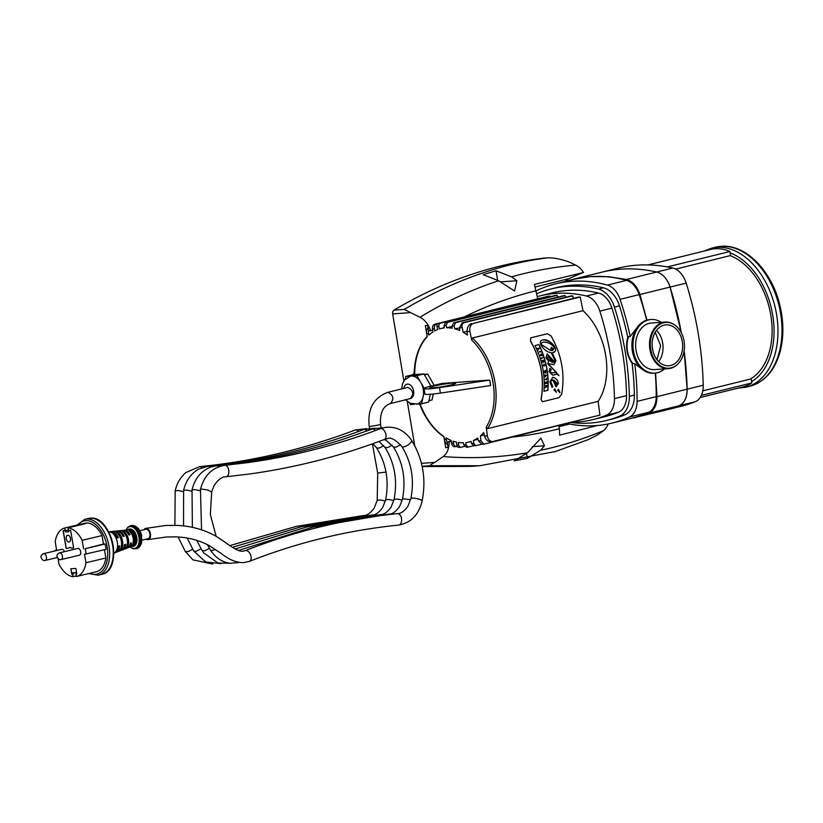 <?xml version="1.0" encoding="UTF-8"?>
<svg xmlns="http://www.w3.org/2000/svg" width="823" height="823" viewBox="0 0 823 823"><rect width="100%" height="100%" fill="white"/><g stroke="black" fill="none" stroke-linecap="round" stroke-linejoin="round"><path stroke-width="1.23" d="M414.761 371.729L414.195 371.862A60.809 40.358 76.1 0 1 427.127 336.412L425.326 325.599L427.744 325.435L428.66 330.918L432.713 330.28M496.043 270.767L511.608 276.847L516.895 280.725L514.56 291.033L498.697 280.766L483.132 274.687L496.043 270.767L497.617 280.211M530.897 449.019L540.896 438.186L544.466 445.768L540.577 450.294L527.378 458.37L514.231 460.88L527.43 452.794L530.897 449.019M526.566 453.494L527.378 458.37M498.697 280.766A613.289 455.767 86 0 0 419.946 317.267L404.227 309.417C452.496 280.972 500.302 263.782 547.665 257.856L547.83 257.836M543.89 258.124A6.09 4.527 86 0 0 543.725 258.124A6.09 4.527 86 0 0 543.561 258.144L547.665 257.856C553.107 257.599 560 258.895 568.343 261.735A117.926 78.257 76.1 0 1 575.616 265.119A613.289 455.767 86 0 0 511.608 276.847M608.104 423.979A20.091 13.333 76.1 0 1 603.269 430.738A613.289 455.767 -94 0 1 540.577 450.294M597.405 425.501L559.619 435.161L559.403 428.762A595.08 442.229 -94 0 1 513.038 437.013M451.261 441.375L447.208 442.002L448.124 447.486L445.706 447.65L443.906 436.838A60.809 40.358 76.1 0 1 419.565 403.99A23.795 15.791 76.1 0 1 419.524 403.928M527.43 452.794A613.289 455.767 -94 0 1 443.206 456.539C447.105 453.576 449.111 448.679 449.193 441.869M555.659 451.477L479.922 465.725L430.326 465.705C430.182 465.098 431.674 463.997 434.811 462.403L443.206 456.539M603.269 430.738A117.926 78.257 76.1 0 1 597.292 435.048L588.085 439.698L554.218 451.93M537.697 298.79L534.446 284.429L583.517 272.475A521.936 346.36 -103.9 0 0 568.96 278.637A24.443 16.223 -103.9 0 0 565.062 281.487M559.403 428.762L558.889 425.697M575.616 265.119A20.091 13.333 76.1 0 1 583.517 272.475M536.349 290.714A595.08 442.229 86 0 0 464.439 316.876M430.645 330.774C428.32 324.139 424.75 319.643 419.946 317.267M451.21 441.015L447.208 442.002M448.062 447.074L445.706 447.65M413.485 374.65A23.795 15.791 76.1 0 1 414.195 371.862M422.178 466.548L470.159 466.404L479.922 465.725M543.561 258.144C491.3 264.553 441.457 281.877 394.042 310.117A3.436 2.562 86 0 0 392.674 313.892L403.867 380.915M407.292 401.429L414.679 445.634M700.167 397.499L742.912 386.944A60.316 40.029 -103.9 0 0 751.831 382.921L751.152 378.889L702.78 390.832M751.831 382.921L701.34 395.39M647.917 264.924L710.599 249.451A60.316 40.029 76.1 0 1 729.878 251.509L667.381 266.93M729.878 251.509L730.557 255.542L675.652 269.09M730.176 255.634A65.974 43.784 76.1 0 1 770.853 315.456A65.974 43.784 76.1 0 1 750.37 379.084M601.85 272.187A253.505 168.221 -103.9 0 1 601.983 272.146C619.647 267.835 637.887 267.794 656.703 272.022C662.752 273.781 667.206 278.791 670.076 287.073L681.31 332.79A253.505 168.221 -103.9 0 0 670.076 287.073A20.781 13.785 -103.9 0 0 656.703 272.022A253.505 168.221 -103.9 0 0 601.983 272.146L618.083 268.175A253.505 168.221 76.1 0 1 672.803 268.041A20.781 13.785 76.1 0 1 686.176 283.102A253.505 168.221 76.1 0 1 703.233 385.215A20.781 13.785 76.1 0 1 695.137 401.768A253.505 168.221 76.1 0 1 680.487 406.469L664.398 410.44A253.505 168.221 -103.9 0 0 679.037 405.739A20.781 13.785 -103.9 0 0 687.133 389.186A253.505 168.221 -103.9 0 0 684.129 350.855L687.133 389.186C687.061 397.674 684.366 403.188 679.037 405.739L664.398 410.44L626.766 419.463M545.978 371.389L545.021 371.286L545.793 370.216L544.487 371.132L545.474 371.749L544.733 372.788L546.205 373.004L545.186 372.397L545.978 371.389M545.32 371.852L544.394 371.142L545.793 370.216M544.661 372.305L545.227 371.862M546.205 373.004L544.641 372.788M541.112 399.422L542.48 401.727L558.982 397.653L561.636 394.351C565.195 374.156 561.656 354.672 551.04 335.887L547.357 333.747L530.866 337.821L530.516 340.959C541.133 359.733 544.672 379.228 541.112 399.422L541.009 399.433C544.579 379.228 541.05 359.744 530.403 340.959L530.753 337.821L547.573 333.706M553.972 389.907L554.825 388.795L556.441 392.304L553.972 389.907M557.603 390.339L558.467 389.228L560 392.746L557.603 390.339M552.912 379.928L550.69 381.512L552.819 386.573L552.099 387.438L549.795 381.728L552.799 377.335C555.998 377.86 557.84 380.031 558.323 383.847L555.834 386.501L552.912 379.928L552.099 379.866M556.564 386.666L555.834 386.501M547.902 390.297L543.993 391.264C545.207 375.473 542.223 360.227 535.032 345.547L538.942 344.58C546.133 359.26 549.116 374.506 547.902 390.297L547.079 390.277M549.959 363.889C548.602 363.715 548.818 364.507 550.608 366.256L559.033 375.71L557.068 374.156L552.717 375.195L549.023 371.657L549.857 368.344L551.338 369.537L549.836 371.564L552.305 372.973L556.564 372.418L547.552 363.673L548.807 361.482L545.958 357.738L547.192 353.9L554.579 361.822L555.124 360.587L551.173 352.748C546.966 352.038 543.561 349.466 540.958 345.032C539.621 341.699 540.526 339.971 543.653 339.858C549.239 338.531 561.451 350.639 552.11 352.81L555.988 360.649L553.848 364.702L549.497 363.848M552.49 352.8L552.017 352.82C555.155 352.419 556.255 350.896 555.319 348.263C553.385 343.654 549.466 340.856 543.54 339.868M558.94 375.72L550.515 366.266C548.704 364.188 548.488 363.396 549.867 363.889M553.807 364.702L555.895 360.649L552.017 352.82M554.558 361.822L547.141 353.9M543.89 391.275L547.809 390.308C549.023 374.516 546.04 359.291 538.859 344.631M555.741 386.512L558.231 383.857C557.675 379.948 555.834 377.778 552.706 377.346L552.428 377.346M552.007 387.448L552.727 386.584L550.597 381.512L552.819 379.928M559.897 392.746L558.364 389.238M556.338 392.314L554.712 388.806M542.378 401.727L541.009 399.433M552.305 372.973L549.743 371.574L551.245 369.537L549.805 368.385M552.665 375.195L557.017 374.156M554.033 380.092L556.626 385.061L553.941 380.092L557.469 383.991L556.626 385.061M544.682 342.173C542.326 341.833 541.339 342.707 541.719 344.796L550.484 350.392L551.338 347.265L552.984 348.798L551.492 350.536L552.583 350.567L554.414 347.841C552.13 344.415 548.879 342.522 544.682 342.173L543.664 342.183M550.484 350.392L541.616 344.806C541.236 342.707 542.223 341.833 544.579 342.183M551.492 350.536L552.881 348.808M552.542 350.567L551.389 350.547M552.871 348.798L551.297 347.327M541.565 358.489L542.81 357.655L541.318 358.005L541.565 358.489L541.318 358.005M542.81 357.655L541.411 357.995M540.804 351.987L539.209 351.843L540.804 351.987M540.608 351.493L539.209 351.843M546.544 379.938L546.709 378.179L545.382 379.619L546.513 379.331L546.544 379.938L546.421 379.362M545.382 379.619L546.709 378.179M538.221 348.808L539.353 348.53L539.137 348.036L537.738 348.386L538.417 349.95L538.221 348.808M539.137 348.036L537.738 348.386M538.417 349.95L537.635 348.396M545.505 383.847L545.752 382.602L546.369 383.374L546.626 382.386L546.904 383.446L546.884 381.841L545.382 382.191L545.505 383.847L545.382 382.191M546.904 383.446L546.534 382.417M546.102 383.436L545.999 382.541M546.884 381.841L545.484 382.191M541.709 354.384L541.524 353.869L540.361 354.888L540.567 355.454L542.182 355.752L540.865 355.083L541.709 354.384M542.182 355.752L540.464 355.464L541.524 353.869M544.394 365.371L544.785 364.918L543.88 364.167L543.797 366.122L544.404 365.968L544.209 365.083L543.612 365.237L543.972 364.661L544.528 364.98L543.88 364.671M544.559 365.896L544.301 365.381M543.797 366.122L543.273 365.309L543.962 364.157M545.052 375.442L545.186 376.944L546.472 375.319L544.991 374.949M545.145 376.44L544.96 375.453M546.884 385.462L545.382 385.812L546.884 385.462L546.081 387.047L546.842 386.656M546.75 386.666L545.988 387.057L546.75 386.666M545.484 385.802L546.091 386.152L545.423 387.633L546.081 387.047M545.423 387.633L545.988 386.172M546.349 386.851L546.513 386.038M546.595 386.543L546.616 386.018L546.503 386.553M543.087 360.958L542.655 362.336L544.065 361.986L543.067 361.729L543.581 360.217L542.306 361.04L543.108 360.824M543.931 361.513L543.087 361.709M542.655 362.336L542.995 360.968M543.581 360.217L542.182 360.567M547.244 358.19L551.822 362.151L553.344 362.47L551.729 362.151L547.151 358.19L548.128 356.421L547.151 358.19M553.344 362.47L548.128 356.421M471.589 323.501C468.575 324.663 467.083 327.359 467.114 331.587L469.912 331.391C469.377 327.204 470.591 324.529 473.554 323.357L578.23 297.165L580.205 297.031L583.003 310.703A58.464 38.794 76.1 0 1 598.146 401.357L487.473 428.68L486.228 427.106L487.36 435.851L484.562 436.046C485.724 439.698 487.751 441.57 490.652 441.673L492.627 441.54C489.819 441.426 488.07 439.533 487.36 435.851M583.003 310.703L472.33 338.027L471.692 340.094A57.085 37.879 76.1 0 1 486.228 427.106M641.837 369.002L634.759 363.704L632.064 363.159C626.766 355.577 625.336 346.977 627.764 337.358L630.202 336.453L638.885 325.28M633.134 363.817A22.89 17.016 -94 0 1 627.465 351.03A22.89 17.016 -94 0 1 628.587 336.566M656.497 330.362A20.503 15.236 -94 0 1 658.678 361.616M657.011 359.723L660.632 345.691L655.19 332.317M650.726 349.415A22.951 17.057 -94 0 1 665.797 322.41A22.951 17.057 -94 0 1 684.407 344.117A22.951 17.057 -94 0 1 668.986 368.2A22.951 17.057 -94 0 1 650.726 349.415M652.505 348.983A20.503 15.236 -94 0 1 665.972 324.848A20.503 15.236 -94 0 1 682.596 344.24A20.503 15.236 -94 0 1 668.821 365.762A20.503 15.236 -94 0 1 652.505 348.983M668.801 368.21A22.951 17.057 -94 0 1 668.605 368.22A22.951 17.057 -94 0 1 650.345 349.446A22.951 17.057 -94 0 1 665.416 322.441A22.951 17.057 -94 0 1 665.601 322.421M678.111 363.735A23.342 17.345 -94 0 1 668.502 368.622A23.342 17.345 -94 0 1 649.923 349.528A23.342 17.345 -94 0 1 665.251 322.05A23.342 17.345 -94 0 1 675.457 325.558M668.502 368.622L654.624 369.589A23.342 17.345 -94 0 1 636.056 350.495A23.342 17.345 -94 0 1 651.384 323.017L665.251 322.05M664.511 368.899A26.881 19.978 -94 0 1 654.871 373.128A26.881 19.978 -94 0 1 633.484 351.123A26.881 19.978 -94 0 1 651.137 319.489A26.881 19.978 -94 0 1 661.27 322.328M654.871 373.128L653.781 373.2A26.881 19.978 -94 0 1 632.383 351.205A26.881 19.978 -94 0 1 650.047 319.561L651.137 319.489M652.197 346.462L652.906 350.968M630.202 336.453A217.488 144.323 -103.9 0 0 620.058 299.335A20.781 13.785 -103.9 0 0 607.405 285.087L626.519 280.376A217.488 144.323 76.1 0 0 590.893 276.6L608.578 276.703L626.519 279.47C632.568 281.229 637.033 286.25 639.893 294.521L646.919 320.116M655.581 373.056L656.949 396.645C656.877 405.122 654.182 410.636 648.853 413.187L634.214 417.899M655.293 373.086A217.488 144.323 76.1 0 1 656.219 396.645A20.781 13.785 76.1 0 1 648.555 412.313A217.488 144.323 76.1 0 1 631.364 418.331L612.25 423.053A217.488 144.323 -103.9 0 0 629.441 417.035A20.781 13.785 -103.9 0 0 637.095 401.367A217.488 144.323 -103.9 0 0 634.759 363.704M626.519 280.376A20.781 13.785 76.1 0 1 639.173 294.613A217.488 144.323 76.1 0 1 646.662 320.198M565.092 281.476L571.8 279.604L589.309 276.723A217.488 144.323 76.1 0 0 574.403 279.182L555.278 283.904A217.488 144.323 -103.9 0 0 538.098 289.922A20.781 13.785 -103.9 0 0 536.38 290.931M401.727 388.878L402.385 384.135L404.515 380L410.296 376.214A14.31 9.495 76.1 0 1 411.377 376.049A14.31 9.495 76.1 0 1 420.82 382.5A14.31 9.495 76.1 0 1 423.176 396.563A14.31 9.495 76.1 0 1 417.158 404L410.039 403.229L405.636 399.762M409.7 403.054L410.554 404.556L414.329 404.288M424.184 388.343L416.891 375.658L405.862 376.43L405.266 379.146M416.489 404.144L421.592 403.784L424.411 390.904M430.336 394.289L428.629 402.046L421.592 403.784M405.862 376.43L412.899 374.691L423.938 373.92L430.954 386.141M423.938 373.92L416.891 375.658M433.32 394.011L432.024 399.947L428.927 400.708M424.174 374.342L427.703 374.095L424.493 374.887M427.703 374.095L434.174 385.359M489.695 380.092L442.188 383.405L430.388 386.275A18.98 1.636 -9.5 0 0 424.03 388.6A18.98 1.636 -9.5 0 0 439.513 387.633L489.695 380.092L490.601 385.545L440.418 393.085A18.98 1.636 170.5 0 1 424.935 394.042L424.03 388.6M451.395 384.876A13.055 1.121 170.5 0 1 437.62 387.366A13.055 1.121 170.5 0 1 429.884 387.623A13.055 1.121 170.5 0 1 442.568 384.362A13.055 1.121 170.5 0 1 455.623 383.323A13.055 1.121 170.5 0 1 451.395 384.876M550.196 296.692L550.103 296.115L548.252 296.249L438.587 323.316A2.767 2.058 86 0 0 437.034 326.536L437.538 329.591A58.464 38.794 -103.9 0 0 434.688 330.928L434.349 328.891A4.156 3.086 -94 0 1 436.684 324.056L434.832 324.19A4.156 3.086 86 0 0 432.497 329.015L432.991 331.926A58.464 38.794 -103.9 0 0 428.824 335.156L428.567 333.613A6.923 5.144 -94 0 1 428.588 330.465M557.603 297.154L557.171 295.292L555.319 295.426L445.654 322.503L443.967 325.733L444.225 327.914A58.464 38.794 -103.9 0 0 440.902 328.511A58.464 38.794 -103.9 0 0 439.307 328.963L438.885 326.412A2.767 2.058 -94 0 1 440.439 323.192L438.587 323.316M550.103 296.115L440.439 323.192M469.912 331.391L471.692 340.094M467.114 331.587L467.402 335.064A58.464 38.794 -103.9 0 0 463.143 332.297L461.857 325.661L462.567 323.706L464.028 322.688L462.176 322.822L459.522 327.667L459.779 330.589A58.464 38.794 -103.9 0 0 454.81 328.799L454.121 325.898L455.489 322.688L453.638 322.822L451.94 326.052L452.197 328.212A58.464 38.794 -103.9 0 0 446.652 327.76L446.128 325.579L447.496 322.369L445.654 322.503M428.073 327.441A6.923 5.144 86 0 0 426.715 333.747L427.219 336.741A58.464 38.794 -103.9 0 0 414.72 374.568M420.1 403.887A58.464 38.794 -103.9 0 0 443.885 436.509L444.379 439.503A6.923 5.144 86 0 0 447.661 444.667M447.259 442.27A6.923 5.144 -94 0 1 446.231 439.379L445.973 437.846A58.464 38.794 -103.9 0 0 451.107 440.418L451.59 443.33A4.156 3.086 86 0 0 454.903 446.724L456.744 446.601A4.156 3.086 -94 0 1 453.442 443.196L453.103 441.159A58.464 38.794 -103.9 0 0 456.333 442.074L456.837 445.12A2.767 2.058 86 0 0 459.039 447.393A2.767 2.058 86 0 0 459.306 447.352M464.542 446.385L461.158 447.218A2.767 2.058 -94 0 1 460.89 447.259A2.767 2.058 -94 0 1 458.689 444.996L458.257 442.445A58.464 38.794 -103.9 0 0 463.411 442.784L463.884 444.965L466.476 447.177M473.472 445.778L468.061 447.095L466.044 444.811L465.828 442.609A58.464 38.794 -103.9 0 0 468.925 442.044A58.464 38.794 -103.9 0 0 471.095 441.395L471.569 443.546L474.171 445.768M481.527 444.276L475.766 445.675L473.739 443.402L473.451 440.459A58.464 38.794 -103.9 0 0 477.721 438.031L478.441 440.922L482.062 444.297L483.914 444.173L480.899 440.747L480.447 435.902A58.464 38.794 -103.9 0 0 483.687 432.61L484.562 436.046M451.992 326.443L446.652 327.76M557.171 295.292L447.496 322.369M461.991 327.492L454.81 328.799M453.638 322.822L563.302 295.745L565.154 295.611L565.555 297.298M565.154 295.611L455.489 322.688M467.094 331.319L463.143 332.297M462.176 322.822L570.833 295.992L572.685 295.858L573.292 298.389M572.685 295.858L464.028 322.688M437.774 323.789L436.684 324.056M457.372 446.478L457.146 446.539A4.156 3.086 -94 0 1 456.744 446.601M592.92 416.829L483.914 444.173M580.205 297.031L473.554 323.357M598.146 401.357L599.926 415.101L492.627 441.54M484.284 434.956L480.447 435.902M478.04 439.328L473.451 440.459M543.828 297.34L434.832 324.19M540.094 295.879L552.161 292.895A209.505 139.025 76.1 0 1 598.496 293.039A21.11 14.012 76.1 0 1 611.921 308.152A209.505 139.025 76.1 0 1 626.529 395.637A21.11 14.012 76.1 0 1 618.402 412.251A209.505 139.025 76.1 0 1 605.306 416.541L593.239 419.524A209.505 139.025 -103.9 0 0 606.335 415.234A21.11 14.012 -103.9 0 0 614.452 398.62A209.505 139.025 -103.9 0 0 599.844 311.135A21.11 14.012 -103.9 0 0 586.418 296.023A209.505 139.025 -103.9 0 0 540.094 295.879A209.505 139.025 -103.9 0 0 537.326 296.599M573.014 422.209A209.505 139.025 -103.9 0 0 593.239 419.524M571.501 422.58A213.61 141.751 -103.9 0 0 606.294 420.522A213.61 141.751 -103.9 0 0 619.647 416.15A25.204 16.727 -103.9 0 0 629.348 396.305A213.61 141.751 -103.9 0 0 614.452 307.113A25.204 16.727 -103.9 0 0 598.414 289.068A213.61 141.751 -103.9 0 0 551.184 288.914L556.214 287.669A213.61 141.751 76.1 0 1 603.444 287.824A25.204 16.727 76.1 0 1 619.482 305.868A213.61 141.751 76.1 0 1 627.764 337.358M632.064 363.159A213.61 141.751 76.1 0 1 634.379 395.071A25.204 16.727 76.1 0 1 624.678 414.905A213.61 141.751 76.1 0 1 611.324 419.277L606.294 420.522M551.184 288.914A213.61 141.751 -103.9 0 0 537.831 293.286A25.204 16.727 -103.9 0 0 536.853 293.749M607.405 285.087A217.488 144.323 -103.9 0 0 555.278 283.904M567.356 423.608A217.488 144.323 -103.9 0 0 612.25 423.053M388.075 392.293C393.497 395.307 394.268 399.052 390.4 403.527L410.245 398.62C414.092 394.135 413.311 390.39 407.91 387.386L387.664 392.365L407.91 387.386M386.018 472.093L377.695 473.06L372.387 443.864M146.247 539.147A5.751 3.467 -103.5 0 0 147.883 539.641A5.751 3.467 -103.5 0 0 148.263 539.59A5.751 3.467 -103.5 0 0 150.362 533.499A5.751 3.467 -103.5 0 0 145.969 528.345A5.751 3.467 -103.5 0 0 145.589 528.407A5.751 3.467 -103.5 0 0 143.994 529.714M142.06 540.145L148.058 538.705A4.845 2.922 -103.5 0 0 149.879 533.839A4.845 2.922 -103.5 0 0 145.794 529.282L139.797 530.712M55.12 550.926A24.937 15.02 -103.5 0 1 55.059 550.361L56.643 550.268L55.203 541.771A24.937 15.02 -103.5 0 1 64.76 528.016L65.192 530.588L63.134 530.701L66.138 548.385L68.371 548.262A4.845 2.922 76.5 0 1 69.451 547.552A4.845 2.922 76.5 0 1 71.406 548.097L73.638 547.984L70.624 530.3L68.566 530.403L68.124 527.841L85.87 523.593A24.937 15.02 -103.5 0 0 82.526 523.767A24.937 15.02 -103.5 0 0 82.495 523.778L84.676 523.253A24.937 15.02 76.5 0 1 102.042 535.557L103.482 544.054L105.077 543.972A24.937 15.02 76.5 0 1 106.002 549.414L84.522 554.26L85.962 562.757A24.937 15.02 -103.5 0 1 76.405 576.511L75.973 573.94L76.817 573.898L75.891 568.456L70.829 568.724L71.755 574.166L72.599 574.125L73.041 576.686L76.302 575.915M73.041 576.686A24.937 15.02 -103.5 0 1 59.019 564.208L58.063 558.601M86.106 554.177A24.937 15.02 -103.5 0 0 85.18 548.735L103.482 544.054M102.042 535.557L82.146 540.32L83.596 548.818M82.146 540.32A24.937 15.02 -103.5 0 0 68.124 527.841M64.451 551.657A3.467 2.088 -103.5 0 0 61.776 549.332L43.496 553.704A3.467 2.088 -103.5 0 1 46.335 556.585A3.467 2.088 -103.5 0 1 45.111 560.442C43.537 560.967 42.22 560 41.15 557.562C40.533 556.204 41.315 554.928 43.496 553.704M61.108 559.578L79.389 555.206A3.467 2.088 -103.5 0 0 80.685 551.719A3.467 2.088 -103.5 0 0 77.773 548.468L59.493 552.84A3.467 2.088 -103.5 0 1 62.404 556.091A3.467 2.088 -103.5 0 1 61.108 559.578C59.534 560.103 58.217 559.146 57.147 556.698C56.53 555.35 57.312 554.064 59.493 552.84M66.138 548.385L68.391 548.241M71.406 548.097L73.628 547.964M69.513 547.542A4.845 2.922 76.5 0 1 69.564 547.521A4.845 2.922 76.5 0 1 71.519 548.077M110.436 531.689A10.73 6.471 76.5 0 1 111.084 531.576A10.73 6.471 76.5 0 1 118.378 537.697L117.205 537.995A10.915 6.574 76.5 0 0 109.768 531.699L108.626 531.812A11.08 6.677 -103.5 0 1 108.739 531.802A11.08 6.677 -103.5 0 1 117.103 541.225A11.08 6.677 -103.5 0 1 113.759 553.272L114.829 552.861A10.915 6.574 76.5 0 0 118.594 546.163L119.767 545.855A10.73 6.471 76.5 0 1 116.064 552.377A10.73 6.471 76.5 0 1 115.436 552.562M118.378 537.697L117.103 537.769M123.687 530.413A8.909 5.36 76.5 0 1 124.324 530.279L128.995 529.827A8.261 4.979 76.5 0 1 129.129 529.817A8.261 4.979 76.5 0 1 135.373 536.874A8.261 4.979 76.5 0 1 132.822 545.834L128.46 547.542A8.909 5.36 76.5 0 0 131.443 542.841A2486.242 217.529 -9.7 0 1 130.281 543.139A9.084 5.473 76.5 0 1 127.215 548.025L122.267 549.959A9.814 5.915 76.5 0 0 125.61 544.342L124.438 544.651A9.999 6.028 76.5 0 1 121.022 550.443L116.064 552.377M122.267 549.959A9.814 5.915 76.5 0 1 121.629 550.145M128.46 547.542A8.909 5.36 76.5 0 1 127.822 547.717M111.084 531.576L116.382 531.051A9.999 6.028 76.5 0 1 123.049 536.483L124.222 536.185L122.946 536.257M117.061 531.051A9.814 5.915 76.5 0 1 117.71 530.928A9.814 5.915 76.5 0 1 124.222 536.185M117.71 530.928L123.008 530.413A9.084 5.473 76.5 0 1 128.892 534.971A2486.242 217.529 170.3 0 0 130.055 534.672L128.769 534.744M124.324 530.279A8.909 5.36 76.5 0 1 130.055 534.672M129.16 530.989A2033.088 1612.926 -93.1 0 1 130.487 530.886A8.446 5.092 76.5 0 1 134.324 537.964A8.446 5.092 76.5 0 1 132.945 545.33A2033.088 1612.915 -93.1 0 1 131.69 545.844A8.631 5.195 76.5 0 0 133.141 538.263A8.631 5.195 76.5 0 0 129.16 530.989M122.534 531.524A2994.732 2375.826 -93.1 0 1 123.862 531.411A9.362 5.638 76.5 0 1 128.429 539.476A9.362 5.638 76.5 0 1 126.66 547.881A2994.732 2375.826 -93.1 0 1 125.405 548.396A9.547 5.751 76.5 0 0 127.246 539.785A9.547 5.751 76.5 0 0 122.534 531.524M115.909 532.08L117.236 531.967A10.277 6.193 76.5 0 1 122.524 540.989A10.277 6.193 76.5 0 1 120.374 550.422L119.119 550.926A10.462 6.296 76.5 0 0 121.351 541.297A10.462 6.296 76.5 0 0 115.909 532.08M130.487 530.886L130.775 532.594M132.729 544.085L132.945 545.33M124.108 532.882L123.862 531.411M126.66 547.881L126.495 546.884M117.463 533.263L117.236 531.967M120.374 550.422L120.24 549.599M104.459 549.785L105.858 557.994A24.937 15.02 76.5 0 1 96.281 571.759L94.131 572.273A24.937 15.02 -103.5 0 0 94.131 572.273A24.937 15.02 -103.5 0 0 94.151 572.263L76.405 576.511M105.858 557.994L85.962 562.757M55.059 550.361L56.602 549.99M64.76 528.016L82.495 523.778L82.598 524.374M105.077 543.972L85.18 548.735M72.599 574.125L72.475 572.736A1.389 1.101 -93.1 0 0 73.782 573.837L73.628 573.857M75.973 573.94L76.806 573.878M71.755 574.166L72.712 574.094M72.475 572.736L75.85 572.551L76.076 573.919M70.943 568.724L71.868 574.145M65.192 530.588L65.531 531.925L68.906 531.74L68.669 530.403M63.237 530.691L66.252 548.365M70.48 538.52A3.467 2.088 -103.5 0 0 67.568 535.269A3.467 2.088 -103.5 0 0 66.344 539.116A3.467 2.088 -103.5 0 0 69.183 542.007A3.467 2.088 -103.5 0 0 70.48 538.52M65.531 531.925A1.389 1.101 -93.1 0 1 66.375 530.31L68.463 529.806M516.895 280.725L500.703 281.857M544.466 445.768L532.265 446.622M568.96 278.637L535.382 286.929M569.598 424.051L559.043 426.653M422.127 466.271L430.326 465.705M394.042 310.117L404.227 309.417M392.674 313.892L409.803 312.689M421.438 463.339L434.811 462.403M730.104 252.846A68.823 45.677 76.1 0 1 772.694 314.993A68.823 45.677 76.1 0 1 751.605 381.584M721.041 246.355A71.591 47.508 76.1 0 1 779.823 309.335A71.591 47.508 76.1 0 1 749.948 386.213C764.66 382.006 774.69 370.607 780.029 352.028C783.908 337.245 783.815 321.474 779.731 304.726C771.707 270.87 745.607 244.03 721.308 246.314L715.629 247.198A71.591 47.508 76.1 0 1 721.041 246.355M749.948 386.213L745.926 387.211A71.591 47.508 -103.9 0 0 775.801 310.322A71.591 47.508 -103.9 0 0 717.018 247.342A71.591 47.508 -103.9 0 0 711.607 248.196L704.056 251.066M672.803 268.041L626.519 279.47M686.176 283.102L639.893 294.521M703.233 385.215L656.949 396.645M695.137 401.768L648.853 413.187M487.473 428.68A58.464 38.794 -103.9 0 0 472.33 338.027M637.095 401.367L656.219 396.645M590.893 276.6L589.309 276.723M403.754 388.384A7.386 4.897 76.1 0 1 411.922 386.738A7.386 4.897 76.1 0 1 410.759 398.425M439.513 387.633L440.418 393.085M437.034 326.536L438.885 326.412M451.94 326.052L454.121 325.898M443.967 325.733L446.128 325.579M432.497 329.015L434.349 328.891M426.715 333.747L428.567 333.613M446.231 439.379L444.379 439.503M453.442 443.196L451.59 443.33M458.689 444.996L456.837 445.12M466.044 444.811L463.884 444.965M473.739 443.402L471.569 443.546M480.899 440.747L478.441 440.922M626.529 395.637L614.452 398.62M618.402 412.251L606.335 415.234M598.496 293.039L586.418 296.023M611.921 308.152L599.844 311.135M619.482 305.868L614.452 307.113M634.379 395.071L629.348 396.305M624.678 414.905L619.647 416.15M603.444 287.824L598.414 289.068M629.441 417.035L648.555 412.313M620.058 299.335L639.173 294.613M369.527 428.135L369.26 426.653L380.565 424.606C379.732 413.115 383.014 406.089 390.421 403.527M377.695 473.06L377.212 500.353L380.329 499.952L385.38 500.981M248.721 561.523A5.751 3.508 -111.5 0 0 249.39 561.379L249.39 561.379A5.751 3.508 -111.5 0 0 250.737 555.278A5.751 3.508 -111.5 0 0 245.861 550.536A5.751 3.508 -111.5 0 0 245.182 550.68L245.182 550.68C294.706 531.226 345.454 518.891 397.427 513.665A5.751 3.611 84.3 0 1 397.519 513.655A5.751 3.611 84.3 0 1 401.603 519.097A5.751 3.611 84.3 0 1 398.579 525.105A5.751 3.611 84.3 0 1 398.486 525.105M397.334 513.675A5.751 3.611 84.3 0 1 397.427 513.665C400.636 513.799 404.114 511.361 407.869 506.33L410.893 498.553A5.751 1.183 12 0 1 412.117 498.1L412.2 498.09A5.751 1.183 12 0 1 418.547 499.026A5.751 1.183 12 0 1 422.137 500.94L422.137 500.94C426.407 478.935 422.868 458.72 411.551 440.305A5.751 1.996 -33 0 0 411.541 440.305C404.967 430.696 396.347 426.365 385.699 427.312L380.36 428.68C336.782 445.192 292.268 456.549 246.818 462.742L224.874 465.314A5.751 3.374 -95.6 0 0 224.802 465.324M410.893 498.553C414.525 479.562 411.531 462.238 401.902 446.57L401.902 446.57A5.751 1.996 -33 0 0 403.208 446.982L403.301 446.971A5.751 1.996 -33 0 0 409.154 444.142A5.751 1.996 -33 0 0 411.551 440.305M384.012 439.533A5.751 3.271 -110.8 0 0 384.434 439.431A5.751 3.271 -110.8 0 0 385.586 433.248A5.751 3.271 -110.8 0 0 380.782 428.577A5.751 3.271 -110.8 0 0 380.36 428.68M225.944 476.764A5.751 3.374 -95.6 0 0 225.996 476.754A5.751 3.374 -95.6 0 0 226.068 476.743A5.751 3.374 -95.6 0 0 228.794 470.643A5.751 3.374 -95.6 0 0 224.874 465.314L223.99 465.417C211.789 467.876 203.939 475.9 200.442 489.459L201.553 529.796M401.902 446.57C395.41 439.513 390.524 436.89 387.252 438.71L384.434 439.431C340.043 456.251 294.696 467.824 248.371 474.141L225.543 476.805C221.943 476.712 218.095 479.665 214.001 485.673L211.655 491.969L207.849 490.035L201.645 489.068A5.751 1.09 -167.7 0 0 201.398 489.088A5.751 1.101 -167.4 0 0 200.442 489.459M215.369 549.476L211.881 550.597A5.751 2.099 147.3 0 1 211.614 550.597L210.554 550.134C215.503 557.799 222.066 562.181 230.245 563.292L239.133 562.469M238.485 550.453L312.863 527.07L389.001 514.108A5.751 3.611 84.3 0 1 389.474 514.118A5.751 3.611 84.3 0 1 390.421 514.406M389.001 514.108C392.201 514.282 395.698 511.803 399.505 506.68L402.612 498.81L410.646 499.633M402.478 498.995C406.109 480.015 403.105 462.691 393.476 447.012L396.141 447.156L400.564 444.729M375.381 430.542A5.751 3.271 -110.8 0 0 372.027 429.102A5.751 3.271 -110.8 0 0 371.934 429.133A5.751 3.271 -110.8 0 0 371.852 429.164M218.651 466.775A5.751 3.374 -95.6 0 0 216.449 465.767L211.377 466.826C201.337 470.571 194.886 478.266 192.016 489.911L192.387 527.358M200.174 490.703L194.784 489.582L192.016 489.911M209.423 548.313L204.968 550.752L202.129 550.587L203.816 553.015L218.002 563.014L229.596 563.22M235.193 548.931L307.072 526.895L380.586 514.56A5.751 3.611 84.3 0 1 381.43 514.632A5.751 3.611 84.3 0 1 382.006 514.859M380.586 514.56C383.785 514.725 387.283 512.256 391.079 507.133L394.145 499.294L397.355 499.067L402.221 500.086M394.052 499.448C397.684 480.467 394.69 463.133 385.061 447.465L387.715 447.599L392.139 445.181M366.955 430.995A5.751 3.271 -110.8 0 0 363.519 429.575A5.751 3.271 -110.8 0 0 363.293 429.678M210.225 467.227A5.751 3.374 -95.6 0 0 208.034 466.219L198.713 469.1C190.926 473.606 185.895 480.694 183.591 490.364L183.539 525.969M191.749 491.156L186.708 490.066L183.591 490.364M201.007 548.766L196.265 551.287L193.703 551.029L205.616 561.955L221.181 563.673M232.405 547.285L301.547 526.669L372.161 515.013A5.751 3.611 84.3 0 1 373.385 515.219A5.751 3.611 84.3 0 1 373.58 515.311M372.161 515.013C375.36 515.177 378.858 512.698 382.664 507.585L385.72 499.746L388.847 499.51L393.806 500.538M385.627 499.9C389.258 480.92 386.265 463.586 376.636 447.918L379.3 448.051L383.724 445.634M358.53 431.447A5.751 3.271 -110.8 0 0 355.094 430.028C304.438 449.214 252.61 461.425 199.608 466.662L185.926 472.515C180.504 477.155 176.924 483.255 175.176 490.817L174.898 525.372M201.8 467.68A5.751 3.374 -95.6 0 0 199.608 466.662M183.334 491.609L178.293 490.518L175.176 490.817M192.582 549.208L188.302 551.595L185.288 551.482L192.983 559.866L212.756 564.115M229.874 545.608L296.146 526.422L363.745 515.465A5.751 3.611 84.3 0 1 365.155 515.754M109.675 568.055A27.889 16.799 -103.5 0 0 112.473 542.244A27.889 16.799 -103.5 0 0 98.287 520.486M90.335 518.161A28.743 17.314 -103.5 0 0 88.442 518.439L90.489 518.14C112.216 515.537 123.532 570.534 101.826 574.341A28.743 17.314 -103.5 0 0 112.319 543.9A28.743 17.314 -103.5 0 0 90.335 518.161M88.658 573.58L98.246 575.205A28.743 17.314 -103.5 0 0 108.739 544.754A28.743 17.314 -103.5 0 0 86.744 519.015A28.743 17.314 -103.5 0 0 84.862 519.292L88.442 518.439M89.686 573.333A27.354 16.481 -103.5 0 0 107.618 550.824A27.354 16.481 -103.5 0 0 85.901 520.64A27.354 16.481 -103.5 0 0 78.072 524.837M66.375 530.31L68.525 530.187M127.719 529.95A8.899 5.36 76.5 0 1 136.33 535.506A8.899 5.36 76.5 0 1 132.863 546.451A8.899 5.36 76.5 0 1 131.629 546.297M130.075 546.904A11.131 6.707 -103.5 0 0 134.046 548.457A11.131 6.707 -103.5 0 0 138.943 537.162A11.131 6.707 -103.5 0 0 130.322 526.597A11.131 6.707 -103.5 0 0 126.053 530.115M129.972 546.945L132.956 548.694L135.702 548.787A11.779 7.098 -103.5 0 0 140.003 536.318A11.779 7.098 -103.5 0 0 130.991 525.774A11.779 7.098 -103.5 0 0 130.219 525.887L127.812 527.224L125.94 530.125M132.277 525.465A11.779 7.098 -103.5 0 0 131.495 525.578L132.4 525.444C136.803 525.825 139.869 529.107 141.577 535.31L141.556 543.365L136.978 548.478A11.779 7.098 -103.5 0 0 141.278 536.01A11.779 7.098 -103.5 0 0 132.277 525.465M543.725 258.124L547.84 257.836M715.629 247.198L711.607 248.196M737.912 388.178L745.926 387.211M601.983 272.146L571.8 279.604M466.209 447.218L468.061 447.095M459.039 447.393L460.89 447.259M473.914 445.809L475.766 445.675M471.116 441.498L468.925 442.044M444.204 327.698L440.902 328.511M369.26 426.653C367.284 409.278 373.426 397.848 387.664 392.365M381.1 427.559L380.565 424.606M148.263 539.59L166.462 536.977L175.309 536.884C187.51 537.172 198.827 540.083 209.237 545.608L219.669 552.49C223.949 555.011 230.718 562.274 243.382 562.695L249.39 561.379C297.947 542.316 347.676 530.218 398.579 525.105C410.903 522.944 418.753 514.889 422.137 500.94M245.182 550.68L242.764 551.215C239.699 551.77 233.465 548.54 224.072 541.524L215.986 536.215C203.61 529.354 190.206 525.743 175.762 525.393L165.845 525.486L145.589 528.407M211.655 491.969L210.359 514.622L216.11 536.287M207.365 544.6L210.554 550.134M393.487 447.023L386.172 440.367L384.074 439.564M216.449 465.767C259.379 461.528 301.599 452.701 343.129 439.256L373.086 428.721L383.456 427.734M196.697 540.31L202.129 550.587M385.061 447.465L378.981 441.467M375.031 428.186L363.519 429.575C312.863 448.772 261.035 460.983 208.034 466.219M187.171 538.077L193.714 551.04M376.636 447.918L372.953 443.659M366.616 428.629L355.094 430.028M178.179 537.028L185.288 551.482M363.745 515.465C366.935 515.63 370.432 513.151 374.239 508.038L377.212 500.353M57.373 557.5L45.111 560.442M98.246 575.205L101.826 574.341M84.862 519.292L77.053 525.074M135.702 548.787L136.978 548.478M130.219 525.887L131.495 525.578"/></g></svg>
